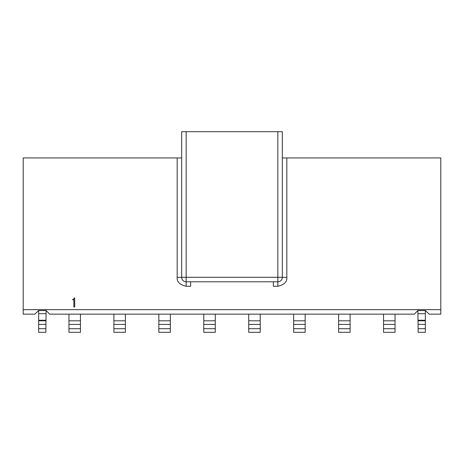 <?xml version="1.0" encoding="UTF-8"?>
<svg xmlns="http://www.w3.org/2000/svg" width="464" height="464" viewBox="0 0 464 464"><rect width="100%" height="100%" fill="white"/><g stroke="black" fill="none" stroke-linecap="round" stroke-linejoin="round"><path stroke-width="0.7" d="M277.843 286.288L273.348 286.288L273.348 281.793L277.843 281.793A4.495 4.495 0 0 0 282.332 277.304A4.495 4.495 0 0 1 277.843 281.793L277.843 286.288C284.304 284.739 287.297 281.747 286.827 277.304L286.827 157.934L282.332 157.934M190.652 281.793L190.652 286.288L186.157 286.288L186.157 281.793A4.495 4.495 0 0 1 181.668 277.304L181.668 131.689L186.157 131.689L186.157 277.304L181.668 277.304A4.495 4.495 0 0 0 186.157 281.793L186.157 277.304L277.843 277.304L277.843 281.793L186.157 281.793M282.332 277.304L277.843 277.304L277.843 131.689L282.332 131.689L282.332 277.304L286.827 277.304M277.843 131.689L186.157 131.689M181.668 157.934L177.173 157.934L177.173 277.304L181.668 277.304M286.827 157.934L440.8 157.934L440.8 314.151L429.206 314.151L425.337 310.561L425.337 332.311L418.151 332.311L417.878 310.561L425.61 310.561M38.39 310.561L46.122 310.561L45.849 332.311L38.663 332.311L38.663 310.561L34.794 314.151L23.2 314.151L23.2 157.934L177.173 157.934M23.2 309.662L440.8 309.662M74.263 297.975L74.704 297.975L74.704 306.965L73.857 306.965L73.857 299.819L72.749 299.819L72.749 299.263A1.409 1.409 0 0 0 74.263 297.975M417.878 310.561L414.282 314.151L49.718 314.151L46.122 310.561M265.982 281.793L261.887 281.793M260.223 314.151L260.223 332.311L248.716 332.311L248.716 314.151M260.223 320.804L248.716 320.804L260.223 320.804M305.167 314.151L305.167 320.804L293.66 320.804L293.66 314.151M305.167 320.804L305.167 332.311L293.66 332.311L293.66 320.804L305.167 320.804M350.105 314.151L350.105 320.804L338.604 320.804L338.604 314.151M350.105 320.804L350.105 332.311L338.604 332.311L338.604 320.804L350.105 320.804M395.05 314.151L395.05 320.804L383.542 320.804L383.542 314.151M395.05 320.804L395.05 332.311L383.542 332.311L383.542 320.804L395.05 320.804M215.284 314.151L215.284 320.804L203.777 320.804L203.777 314.151M215.284 320.804L215.284 332.311L203.777 332.311L203.777 320.804L215.284 320.804M170.34 314.151L170.34 332.311L158.833 332.311L158.833 314.151M170.34 320.804L158.833 320.804L170.34 320.804M80.458 314.151L80.458 332.311L68.95 332.311L68.95 314.151M80.458 320.804L68.95 320.804L80.458 320.804M125.396 314.151L125.396 332.311L113.895 332.311L113.895 314.151M125.396 320.804L113.895 320.804L125.396 320.804M305.167 332.311L293.66 332.311M418.151 332.311L425.337 332.311M418.151 320.804L425.337 320.804M38.663 332.311L45.849 332.311M38.663 320.804L45.849 320.804M177.173 277.304C176.703 281.747 179.696 284.739 186.157 286.288M260.223 324.4L248.716 324.4M248.716 328.715L260.223 328.715M305.167 324.4L293.66 324.4M293.66 328.715L305.167 328.715M350.105 324.4L338.604 324.4M338.604 328.715L350.105 328.715M395.05 324.4L383.542 324.4M383.542 328.715L395.05 328.715M215.284 324.4L203.777 324.4M203.777 328.715L215.284 328.715M158.833 328.715L170.34 328.715M170.34 324.4L158.833 324.4M80.458 324.4L68.95 324.4M68.95 328.715L80.458 328.715M113.895 328.715L125.396 328.715M125.396 324.4L113.895 324.4M418.151 313.716L425.337 313.716M418.151 320.264L425.337 320.264M418.151 324.4L425.337 324.4M418.151 328.715L425.337 328.715M38.663 313.716L45.849 313.716M38.663 320.264L45.849 320.264M38.663 324.4L45.849 324.4M38.663 328.715L45.849 328.715"/></g></svg>
